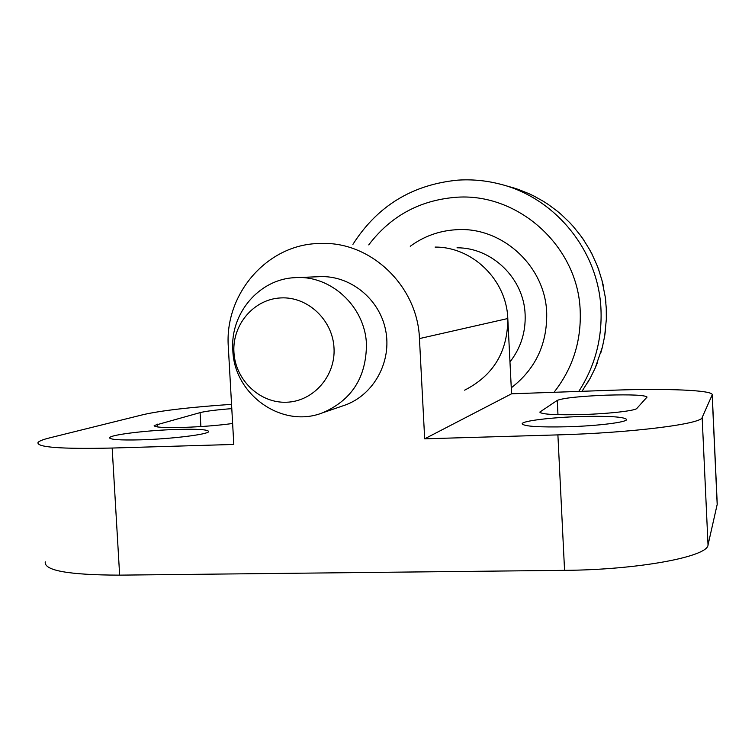 <?xml version="1.0" encoding="UTF-8"?>
<svg xmlns="http://www.w3.org/2000/svg" width="755" height="755" viewBox="0 0 755 755"><rect width="100%" height="100%" fill="white"/><g stroke="black" fill="none" stroke-linecap="round" stroke-linejoin="round"><path stroke-width="1.13" d="M567.788 426.764C538.853 427.396 523.64 426.386 522.149 423.753C522.309 420.912 551.254 417.411 580.246 416.543C608.766 415.835 624.234 416.817 626.65 419.478C627.216 422.215 597.998 425.914 567.788 426.764M140.77 439.835C119.771 440.344 109.437 439.589 109.749 437.589C111.079 434.635 147.829 430.265 176.981 429.435C197.886 428.868 208.437 429.595 208.654 431.615C208.257 434.418 171.196 439.004 140.77 439.835M582.7 414.533C555.614 415.184 541.316 414.363 539.797 412.088L557.265 400.377C563.381 398.008 579.727 396.271 606.322 395.158C631.274 394.45 644.864 395.082 647.063 397.055L636.861 408.398C635.436 410.72 609.36 413.731 582.7 414.533M232.625 423.489C218.572 425.414 202.406 426.717 184.144 427.377C164.08 427.906 154.095 427.283 154.19 425.509L200.084 412.626C206.049 411.145 216.619 409.814 231.794 408.634M419.45 338.589L507.794 318.525C506.586 280.001 472.488 246.8 435.088 247.083C472.488 246.8 506.586 280.001 507.794 318.525L511.569 393.799L424.678 438.815L419.45 338.589C417.741 287.24 372.687 242.978 323.753 243.403L317.194 243.554C265.958 245.545 224.339 294.903 228.321 346.941L233.805 444.45L112.165 448.045C61.089 449.168 36.382 447.309 38.033 442.449C39.203 441.033 43.016 439.523 49.481 437.919L143.563 414.561C161.532 410.531 190.864 407.134 231.549 404.35M318.997 276.689C349.612 274.886 379.331 298.461 385.588 329.973C392.109 361.437 373.942 394.771 345.063 405.105L342.874 405.85M511.569 393.799L612.324 390.231C665.136 388.278 712.871 390.08 712.239 394.761L702.159 417.487C701.886 423.961 631.406 432.889 557.898 434.889L424.678 438.815M712.239 394.761L717.25 504.142L708.03 544.968C708.001 556.699 637.928 569.883 564.561 570.346L119.649 575.14L112.165 448.045M45.253 561.814C43.837 570.553 68.639 574.999 119.649 575.14M232.823 350.112C230.039 313.599 259.107 279.133 294.724 277.68C330.558 274.65 365.222 306.549 366.449 344.337C366.279 377.415 351.67 400.244 322.621 412.796C282.162 428.906 233.965 394.742 232.823 350.112M233.937 352.264C232.181 324.612 253.935 299.103 280.747 297.923C307.521 296.328 332.7 319.818 334.012 347.98C335.73 376.122 313.24 401.537 286.485 402.236C259.748 403.349 235.305 379.944 233.937 352.264M605.246 296.923L606.265 308.163L606.331 319.412L604.661 336.135L602.405 347.036L595.138 368.185L590.25 378.113L582.001 391.307M507.794 318.525C507.766 351.632 493.383 375.509 464.627 390.165M603.424 285.928L601.98 280.426L605.246 296.951M605.878 302.585L605.359 296.923M598.8 269.771L596.667 264.458L598.715 269.856M598.677 269.752L601.98 280.426M592.184 254.331L589.391 249.292L592.137 254.463M592.052 254.293L596.667 264.458M583.681 239.863L580.284 235.201L583.691 240.033M583.549 239.816L589.391 249.292M573.451 226.613L569.506 222.404L573.507 226.774M573.309 226.557L580.284 235.201M561.644 214.788L557.218 211.107L561.739 214.93M561.512 214.731L569.506 222.404M548.47 204.577L543.657 201.491L548.574 204.671M548.356 204.529L557.218 211.107M529.17 193.771L534.229 196.196M534.059 196.111L543.657 201.491M513.626 187.882L518.94 189.637M518.864 189.609L529.028 193.705M507.058 186.051L513.589 187.872M587.456 382.983L590.25 378.113M595.138 368.185L597.299 362.985M600.914 352.481L602.405 347.036M604.661 336.135L605.453 330.539M606.331 319.412L606.416 313.75M540.316 412.777L540.259 411.569M557.973 414.684L557.265 400.377M157.512 426.934L157.351 424.14M200.877 426.566L200.084 412.626M564.561 570.346L557.898 434.889M708.03 544.968L702.159 417.487M717.193 504.68L712.163 395.063M352.915 244.365C377.368 205.936 412.4 184.522 458.002 180.124C471.724 179.246 485.305 180.464 498.744 183.795C554.727 196.951 598.875 250.726 600.989 309.739C602.122 339.495 594.723 366.713 578.774 391.42M368.733 244.894C390.411 216.345 419.176 200.509 455.02 197.376C517.628 191.855 578.434 246.253 580.208 311.286C581.256 341.694 572.526 368.704 554.019 392.298M410.258 246.262C423.744 236.381 438.853 230.879 455.586 229.765C501.339 225.981 545.374 265.713 546.705 312.995C547.262 344.167 535.446 369.11 511.267 387.825M457.02 247.8C492.1 247.546 524.027 278.576 525.131 314.59C525.773 332.323 520.723 348.102 509.965 361.928M109.786 438.174L109.749 437.589M318.563 276.717L297.253 277.585M534.144 196.14L529.104 193.733M518.912 189.618L513.617 187.872M322.621 412.796L345.063 405.105"/></g></svg>
